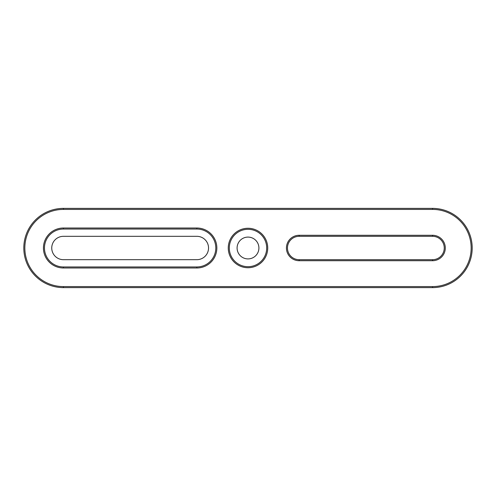<?xml version="1.0" encoding="UTF-8"?>
<svg xmlns="http://www.w3.org/2000/svg" width="496" height="496" viewBox="0 0 496 496"><rect width="100%" height="100%" fill="white"/><g stroke="black" fill="none" stroke-linecap="round" stroke-linejoin="round"><path stroke-width="0.74" d="M63.426 208.382A39.618 39.618 0 0 0 23.808 248A39.618 39.618 0 0 0 63.426 287.618L432.574 287.618A39.618 39.618 0 0 0 472.192 248A39.618 39.618 0 0 0 432.574 208.382L63.426 208.382L63.426 209.417A38.583 38.583 0 0 0 24.843 248A38.583 38.583 0 0 0 63.426 286.583L432.574 286.583A38.583 38.583 0 0 0 471.157 248A38.583 38.583 0 0 0 432.574 209.417L63.426 209.417M196.85 228.011A19.989 19.989 0 0 1 216.845 248A19.989 19.989 0 0 1 196.85 267.989L63.426 267.989A19.989 19.989 0 0 1 43.437 248A19.989 19.989 0 0 1 63.426 228.011L196.85 228.011L196.85 229.047A18.953 18.953 0 0 1 215.803 248A18.953 18.953 0 0 1 196.85 266.953L63.426 266.953A18.953 18.953 0 0 1 44.473 248A18.953 18.953 0 0 1 63.426 229.047L196.85 229.047M228.265 248A19.735 19.735 0 0 1 248 228.265A19.735 19.735 0 0 1 267.735 248A19.735 19.735 0 0 1 248 267.735A19.735 19.735 0 0 1 228.265 248M299.15 260.722A12.722 12.722 0 0 1 286.428 248A12.722 12.722 0 0 1 299.15 235.278L432.574 235.278A12.722 12.722 0 0 1 445.296 248A12.722 12.722 0 0 1 432.574 260.722L299.15 260.722L299.15 259.681A11.681 11.681 0 0 1 287.463 248A11.681 11.681 0 0 1 299.15 236.319L432.574 236.319A11.681 11.681 0 0 1 444.255 248A11.681 11.681 0 0 1 432.574 259.681L299.15 259.681M63.426 236.319A11.681 11.681 0 0 0 51.745 248A11.681 11.681 0 0 0 63.426 259.681L196.85 259.681A11.681 11.681 0 0 0 208.537 248A11.681 11.681 0 0 0 196.85 236.319L63.426 236.319M229.307 248A18.693 18.693 0 0 1 248 229.307A18.693 18.693 0 0 1 266.693 248A18.693 18.693 0 0 1 248 266.693A18.693 18.693 0 0 1 229.307 248M258.906 248A10.906 10.906 0 0 0 248 237.094A10.906 10.906 0 0 0 237.094 248A10.906 10.906 0 0 0 248 258.906A10.906 10.906 0 0 0 258.906 248M63.426 286.583L63.426 287.618M432.574 286.583L432.574 287.618M432.574 209.417L432.574 208.382M196.85 267.989L196.85 266.953M63.426 267.989L63.426 266.953M63.426 228.011L63.426 229.047M299.15 235.278L299.15 236.319M432.574 235.278L432.574 236.319M432.574 260.722L432.574 259.681"/></g></svg>
